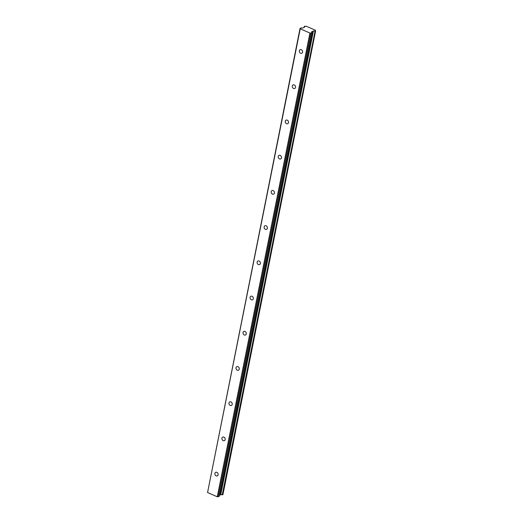 <?xml version="1.0" encoding="UTF-8"?>
<svg xmlns="http://www.w3.org/2000/svg" width="523" height="523" viewBox="0 0 523 523"><rect width="100%" height="100%" fill="white"/><g stroke="black" fill="none" stroke-linecap="round" stroke-linejoin="round"><path stroke-width="0.78" d="M217.79 473.165A1.961 1.576 -115.1 0 0 218.052 473.733M214.901 473.4A1.961 1.576 -115.1 0 0 215.541 475.44A1.961 1.576 -115.1 0 0 217.346 475.884A1.961 1.576 -115.1 0 0 218.13 474.819A1.961 1.576 -115.1 0 0 217.483 472.785A1.961 1.576 -115.1 0 0 215.679 472.334A1.961 1.576 -115.1 0 0 214.901 473.4M302.242 50.528A1.961 1.576 -115.1 0 0 302.503 51.091M299.352 50.764A1.961 1.576 -115.1 0 0 299.993 52.797A1.961 1.576 -115.1 0 0 301.797 53.248A1.961 1.576 -115.1 0 0 302.582 52.176A1.961 1.576 -115.1 0 0 301.934 50.143A1.961 1.576 -115.1 0 0 300.13 49.692A1.961 1.576 -115.1 0 0 299.352 50.764M295.201 85.746A1.961 1.576 -115.1 0 0 295.469 86.315M292.311 85.981A1.961 1.576 -115.1 0 0 292.952 88.014A1.961 1.576 -115.1 0 0 294.756 88.465A1.961 1.576 -115.1 0 0 295.541 87.4A1.961 1.576 -115.1 0 0 294.9 85.36A1.961 1.576 -115.1 0 0 293.096 84.916A1.961 1.576 -115.1 0 0 292.311 85.981M288.166 120.97A1.961 1.576 -115.1 0 0 288.428 121.532M285.277 121.199A1.961 1.576 -115.1 0 0 285.918 123.238A1.961 1.576 -115.1 0 0 287.722 123.683A1.961 1.576 -115.1 0 0 288.506 122.617A1.961 1.576 -115.1 0 0 287.859 120.584A1.961 1.576 -115.1 0 0 286.055 120.133A1.961 1.576 -115.1 0 0 285.277 121.199M281.126 156.187A1.961 1.576 -115.1 0 0 281.394 156.75M278.236 156.423A1.961 1.576 -115.1 0 0 278.877 158.456A1.961 1.576 -115.1 0 0 280.681 158.907A1.961 1.576 -115.1 0 0 281.466 157.841A1.961 1.576 -115.1 0 0 280.825 155.802A1.961 1.576 -115.1 0 0 279.021 155.357A1.961 1.576 -115.1 0 0 278.236 156.423M274.091 191.405A1.961 1.576 -115.1 0 0 274.353 191.974M271.202 191.64A1.961 1.576 -115.1 0 0 271.842 193.68A1.961 1.576 -115.1 0 0 273.647 194.125A1.961 1.576 -115.1 0 0 274.431 193.059A1.961 1.576 -115.1 0 0 273.784 191.026A1.961 1.576 -115.1 0 0 271.98 190.575A1.961 1.576 -115.1 0 0 271.202 191.64M267.05 226.629A1.961 1.576 -115.1 0 0 267.318 227.191M264.161 226.864A1.961 1.576 -115.1 0 0 264.801 228.897A1.961 1.576 -115.1 0 0 266.606 229.349A1.961 1.576 -115.1 0 0 267.39 228.276A1.961 1.576 -115.1 0 0 266.75 226.243A1.961 1.576 -115.1 0 0 264.945 225.792A1.961 1.576 -115.1 0 0 264.161 226.864M260.016 261.846A1.961 1.576 -115.1 0 0 260.277 262.409M257.126 262.082A1.961 1.576 -115.1 0 0 257.767 264.115A1.961 1.576 -115.1 0 0 259.571 264.566A1.961 1.576 -115.1 0 0 260.356 263.5A1.961 1.576 -115.1 0 0 259.709 261.461A1.961 1.576 -115.1 0 0 257.904 261.016A1.961 1.576 -115.1 0 0 257.126 262.082M252.975 297.064A1.961 1.576 -115.1 0 0 253.243 297.633M250.086 297.299A1.961 1.576 -115.1 0 0 250.726 299.339A1.961 1.576 -115.1 0 0 252.531 299.784A1.961 1.576 -115.1 0 0 253.315 298.718A1.961 1.576 -115.1 0 0 252.674 296.685A1.961 1.576 -115.1 0 0 250.87 296.234A1.961 1.576 -115.1 0 0 250.086 297.299M245.941 332.288A1.961 1.576 -115.1 0 0 246.202 332.85M243.051 332.523A1.961 1.576 -115.1 0 0 243.692 334.557A1.961 1.576 -115.1 0 0 245.496 335.008A1.961 1.576 -115.1 0 0 246.281 333.936A1.961 1.576 -115.1 0 0 245.633 331.902A1.961 1.576 -115.1 0 0 243.829 331.451A1.961 1.576 -115.1 0 0 243.051 332.523M238.9 367.506A1.961 1.576 -115.1 0 0 239.168 368.074M236.01 367.741A1.961 1.576 -115.1 0 0 236.651 369.774A1.961 1.576 -115.1 0 0 238.455 370.225A1.961 1.576 -115.1 0 0 239.24 369.16A1.961 1.576 -115.1 0 0 238.599 367.12A1.961 1.576 -115.1 0 0 236.795 366.675A1.961 1.576 -115.1 0 0 236.01 367.741M231.866 402.73A1.961 1.576 -115.1 0 0 232.127 403.292M228.976 402.958A1.961 1.576 -115.1 0 0 229.617 404.998A1.961 1.576 -115.1 0 0 231.421 405.443A1.961 1.576 -115.1 0 0 232.205 404.377A1.961 1.576 -115.1 0 0 231.558 402.344A1.961 1.576 -115.1 0 0 229.754 401.893A1.961 1.576 -115.1 0 0 228.976 402.958M224.825 437.947A1.961 1.576 -115.1 0 0 225.093 438.509M221.935 438.182A1.961 1.576 -115.1 0 0 222.576 440.216A1.961 1.576 -115.1 0 0 224.38 440.667A1.961 1.576 -115.1 0 0 225.165 439.601A1.961 1.576 -115.1 0 0 224.524 437.561A1.961 1.576 -115.1 0 0 222.72 437.11A1.961 1.576 -115.1 0 0 221.935 438.182M304.125 27.464L304.321 26.477A1.177 0.477 -168.7 0 1 304.687 26.928A1.177 0.477 -168.7 0 1 304.497 27.124A1.177 0.477 -168.7 0 1 304.438 27.15L302.948 28.013L301.058 27.922L300.039 28.399L300.228 28.798L309.917 33.047L217.254 496.778L207.566 492.529L300.228 28.798M220.745 494.817L313.414 31.086L220.745 494.817A1.177 0.477 -168.7 0 1 222.242 494.85L315.062 31.125L222.242 494.85M315.062 31.125L315.604 30.87L222.948 494.549M222.942 494.601L222.399 494.856M220.667 494.83L219.399 495.281M219.163 496.373L311.839 32.635L219.163 496.373L217.254 496.778M300.039 28.399L207.566 492.529M309.917 33.047L310.806 33.119L218.143 496.85M310.806 33.119L311.826 32.642M311.538 31.923L311.852 32.616L219.189 496.347M311.564 31.785L313.329 31.099M313.414 31.086A1.177 0.477 -168.7 0 1 314.905 31.119M304.321 26.477L304.994 26.157A1.177 0.477 -168.7 0 0 306.328 26.255L315.317 30.197A1.177 0.477 -168.7 0 0 315.219 30.347A1.177 0.477 -168.7 0 0 315.585 30.798L315.604 30.87M304.281 26.425L304.066 27.49M313.002 31.112L220.34 494.843M304.288 26.451L304.085 27.477M313.205 31.092L220.543 494.817M222.961 494.581L315.624 30.85"/></g></svg>
